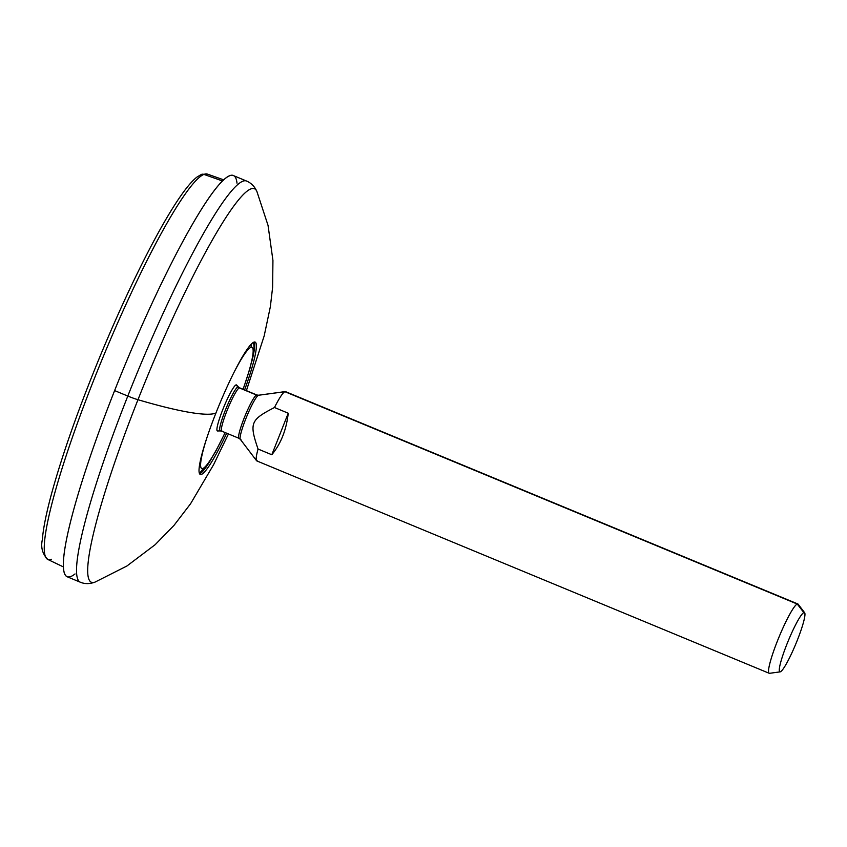 <?xml version="1.0" encoding="UTF-8"?>
<svg xmlns="http://www.w3.org/2000/svg" width="847" height="847" viewBox="0 0 847 847"><rect width="100%" height="100%" fill="white"/><g stroke="black" fill="none" stroke-linecap="round" stroke-linejoin="round"><path stroke-width="1.27" d="M202.909 468.465A65.621 8.343 -67.5 0 1 207.091 437.137A65.621 8.343 112.5 0 0 202.909 468.465A10.535 10.376 68 0 1 199.299 473.081A10.535 10.376 -112 0 0 202.909 468.465A65.621 8.343 112.5 0 0 225.111 432.552A65.621 8.343 -67.5 0 1 202.909 468.465M233.56 373.262A65.621 8.343 -67.5 0 1 250.85 347.365A65.621 8.343 -67.5 0 1 243.057 389.249A65.621 8.343 112.5 0 0 250.85 347.365A65.621 8.343 112.5 0 0 233.56 373.262M235.985 384.93A24.923 3.166 -67.5 0 1 236.557 384.983L238.452 386.973A23.832 3.028 112.5 0 0 237.88 386.878A26.628 26.204 -112 0 0 235.985 384.93A26.628 26.204 68 0 1 237.88 386.878A23.832 3.028 112.5 0 0 225.524 409.779A23.832 3.028 112.5 0 0 220.241 430.911L217.488 430.975A24.923 3.166 -67.5 0 1 223.142 408.699A24.923 3.166 -67.5 0 1 235.985 384.93A24.923 3.166 112.5 0 0 222.793 409.577A24.923 3.166 112.5 0 0 217.774 430.911M251.591 343.84A10.535 10.376 68 0 1 250.85 347.365A10.535 10.376 -112 0 0 251.591 343.84M253.539 342.315A71.624 9.105 -67.5 0 1 253.666 342.823L254.036 347.334L253.189 354.978L249.897 368.625L243.142 389.292M225.196 432.595L215.392 451.906L208.097 463.849L204.116 468.994L199.765 472.88A71.624 9.105 -67.5 0 1 199.32 473.145M63.334 566.876L47.728 559.422A208.553 26.522 -67.5 0 1 98.58 368.032A208.553 26.522 -67.5 0 1 203.926 174.397L222.56 180.993L203.926 174.397A208.553 26.522 -67.5 0 1 207.43 174.101A208.553 26.522 112.5 0 0 203.926 174.397A3.748 3.695 -112 0 0 201.332 174.45L201.332 174.45A3.748 3.695 68 0 1 203.926 174.397A208.553 26.522 112.5 0 0 98.58 368.032A208.553 26.522 112.5 0 0 47.728 559.422A208.553 26.522 112.5 0 0 51.551 559.264M222.136 431.123A23.441 2.986 -67.5 0 1 221.723 431.155A23.441 2.986 -67.5 0 1 227.398 409.715A23.441 2.986 -67.5 0 1 239.267 387.873L256.514 395.03A23.441 2.986 112.5 0 0 244.645 416.862A23.441 2.986 112.5 0 0 238.981 438.301A23.441 2.986 112.5 0 0 239.383 438.28M240.919 439.455A23.938 3.049 -67.5 0 1 240.315 439.328A23.938 3.049 -67.5 0 1 246.625 416.756A23.938 3.049 -67.5 0 1 258.409 395.274L284.888 391.685A37.501 4.764 112.5 0 0 274.481 407.513C250.416 419.9 249.187 423.013 258.049 449.037A37.501 4.764 112.5 0 0 256.546 460.694A37.501 4.764 112.5 0 0 257.488 460.884M769.171 673.27L256.832 460.927A37.501 4.764 -67.5 0 1 258.049 449.037L271.802 454.744C280.897 443.733 286.381 429.895 288.245 413.22L274.481 407.513A37.501 4.764 -67.5 0 1 284.888 391.685L797.228 604.027A37.501 4.764 112.5 0 0 778.234 638.966A37.501 4.764 112.5 0 0 769.171 673.27A37.501 4.764 112.5 0 0 769.828 673.227M256.546 460.694L240.315 439.328A23.938 3.049 -67.5 0 1 246.625 416.756A23.938 3.049 -67.5 0 1 258.409 395.274A23.938 3.049 -67.5 0 1 258.6 395.221L285.185 391.6A37.501 4.764 112.5 0 0 284.888 391.685A37.501 4.764 -67.5 0 1 285.545 391.642L797.885 603.985A37.501 4.764 112.5 0 0 797.228 604.027L803.845 612.582A32.091 4.076 112.5 0 0 787.149 643.572A32.091 4.076 112.5 0 0 780.151 671.862A32.091 4.076 112.5 0 0 780.394 671.798A32.091 4.076 112.5 0 0 796.201 643A32.091 4.076 112.5 0 0 804.65 612.741A32.091 4.076 112.5 0 0 803.845 612.582A32.091 4.076 -67.5 0 1 797.387 640.057A32.091 4.076 -67.5 0 1 780.394 671.798A32.091 4.076 -67.5 0 1 786.852 644.323A32.091 4.076 -67.5 0 1 803.845 612.582L797.228 604.027L284.888 391.685L258.409 395.274A23.938 3.049 -67.5 0 1 258.6 395.221L256.927 394.998A23.441 2.986 112.5 0 0 256.514 395.03L239.267 387.873A23.441 2.986 -67.5 0 1 239.68 387.852L238.452 386.973A23.832 3.028 112.5 0 0 237.88 386.878A23.832 3.028 112.5 0 0 225.524 409.779A23.832 3.028 112.5 0 0 220.241 430.911A23.832 3.028 112.5 0 0 220.464 430.858M780.151 671.862L769.531 673.312A37.501 4.764 -67.5 0 1 777.726 640.247A37.501 4.764 -67.5 0 1 797.228 604.027A37.501 4.764 -67.5 0 1 798.17 604.218L804.65 612.741M258.409 395.274A3.748 3.695 68 0 1 256.514 395.03A23.441 2.986 112.5 0 0 244.645 416.862A23.441 2.986 112.5 0 0 238.981 438.301L221.723 431.155A23.441 2.986 -67.5 0 1 227.398 409.715A23.441 2.986 -67.5 0 1 239.267 387.873A3.748 3.695 68 0 1 237.88 386.878A3.748 3.695 -112 0 0 239.267 387.873A23.441 2.986 -67.5 0 1 239.68 387.852L256.927 394.998A23.441 2.986 112.5 0 0 256.514 395.03A3.748 3.695 -112 0 0 258.409 395.274M288.245 413.22C286.381 429.895 280.897 443.733 271.802 454.744L288.245 413.22L271.802 454.744L258.049 449.037C249.187 423.013 250.416 419.9 274.481 407.513L288.245 413.22M228.457 433.939L213.603 464.685L190.564 503.764L173.974 525.415L155.149 544.695L126.912 566.008L95.065 582.09C89.771 584.049 84.859 584.091 80.306 582.207L67.125 576.743A217.128 27.612 -67.5 0 1 114.62 390.594L127.802 396.057A217.128 27.612 112.5 0 0 80.306 582.207A217.128 27.612 -67.5 0 1 127.802 396.057A15.002 1.853 21.6 0 0 137.976 399.71A212.978 27.083 112.5 0 0 95.065 582.09L95.065 582.09A212.978 27.083 -67.5 0 1 137.976 399.71A193.127 23.801 21.6 0 0 215.943 413.018A71.624 9.105 112.5 0 0 199.543 473.695A71.624 9.105 112.5 0 0 226.678 433.198A71.624 9.105 112.5 0 1 200.273 474.426A71.624 9.105 112.5 0 1 215.943 413.018A193.127 23.801 -158.4 0 1 137.976 399.71A15.002 1.853 -158.4 0 1 127.802 396.057L114.62 390.594A217.128 27.612 -67.5 0 1 233.391 175.583L246.572 181.046A217.128 27.612 112.5 0 0 127.802 396.057A217.128 27.612 -67.5 0 1 246.572 181.046C251.231 183.037 254.682 186.541 256.927 191.56L256.927 191.56A212.978 27.083 112.5 0 0 137.976 399.71A212.978 27.083 -67.5 0 1 256.927 191.56L268.044 225.408L272.935 260.4L272.618 287.324L270.352 306.752L264.179 335.91L246.403 390.636M211.496 458.608A71.624 9.105 -67.5 0 1 199.564 473.727A71.624 9.105 112.5 0 0 211.496 458.608M244.624 389.895A71.624 9.105 112.5 0 0 252.491 343.024A71.624 9.105 112.5 0 0 215.943 413.018A71.624 9.105 112.5 0 1 255.116 342.093A71.624 9.105 112.5 0 1 244.624 389.895M254.121 342.082A71.624 9.105 -67.5 0 1 251.866 361.214A71.624 9.105 112.5 0 0 254.121 342.082M75.044 573.938A217.128 27.612 -67.5 0 1 114.62 390.594A217.128 27.612 -67.5 0 1 237.001 183.164M223.735 179.871L207.43 174.101L201.332 174.45L196.843 177.161C192.597 180.538 187.685 186.139 182.105 193.963C172.883 206.89 162.253 224.847 150.205 247.822C133.582 279.669 116.918 315.698 100.221 355.909C78.76 408.01 62.604 453.696 51.752 492.975C46.352 512.816 43.218 528.39 42.35 539.666C40.624 547.289 42.414 553.864 47.728 559.422M240.315 439.328L238.981 438.301M221.723 431.155L220.241 430.911"/></g></svg>
